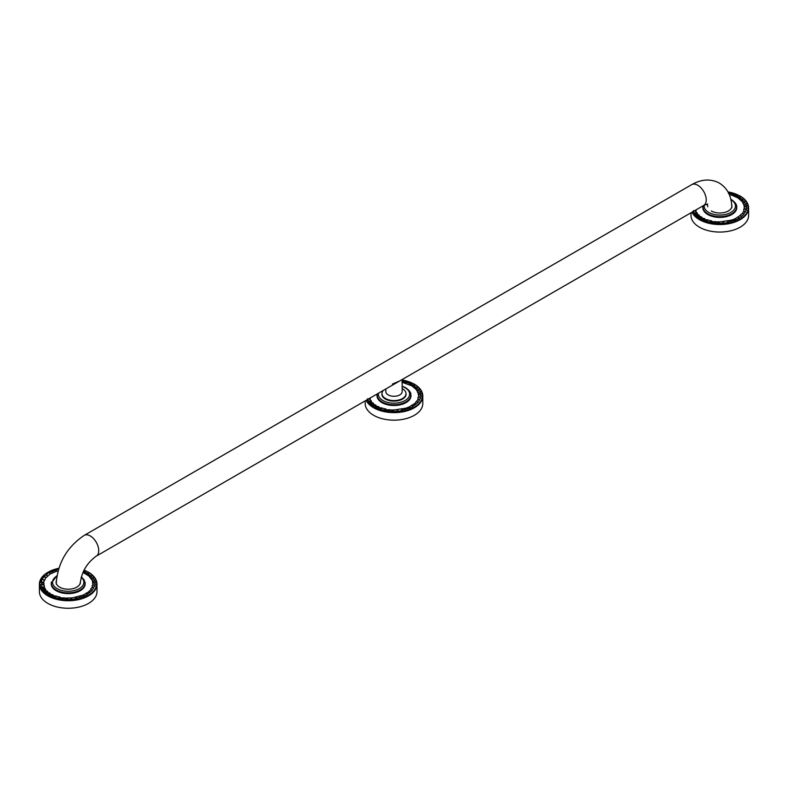 <?xml version="1.0" encoding="UTF-8"?>
<svg xmlns="http://www.w3.org/2000/svg" width="788" height="788" viewBox="0 0 788 788"><rect width="100%" height="100%" fill="white"/><g stroke="black" fill="none" stroke-linecap="round" stroke-linejoin="round"><path stroke-width="1.18" d="M51.486 585.573A16.794 9.702 180 0 1 51.397 584.588L51.397 583.169A16.794 9.702 0 0 0 56.322 590.035A16.794 9.702 0 0 0 74.624 592.133A16.794 9.702 0 0 0 84.996 583.169L84.996 584.588A16.794 9.702 180 0 1 84.907 585.573M56.303 580.963A12.096 6.984 0 0 0 59.642 587.168A12.096 6.984 0 0 0 72.949 588.656A12.096 6.984 0 0 0 80.287 582.076M377.285 397.467A16.794 9.702 180 0 1 377.206 396.482L377.206 395.074A16.794 9.702 0 0 0 382.121 401.929A16.794 9.702 0 0 0 400.432 404.027A16.794 9.702 0 0 0 410.794 395.074L410.794 396.482A16.794 9.702 180 0 1 410.715 397.467M382.032 393.104A12.096 6.984 0 0 0 385.45 399.073A12.096 6.984 0 0 0 399.437 400.373A12.096 6.984 0 0 0 405.968 393.104M703.093 209.372A16.794 9.702 180 0 1 703.004 208.387L703.004 206.968A16.794 9.702 0 0 0 707.929 213.834A16.794 9.702 0 0 0 726.231 215.932A16.794 9.702 0 0 0 736.603 206.968L736.603 208.387A16.794 9.702 180 0 1 736.514 209.372M711.249 210.967A12.096 6.984 0 0 0 725.452 212.208A12.096 6.984 0 0 0 731.688 204.732M84.03 570.079L88.483 572.177C94.018 575.457 96.855 579.436 96.993 584.115L96.993 591.64A28.801 16.627 180 0 1 79.214 606.996A28.801 16.627 180 0 1 47.832 603.391A28.801 16.627 0 0 1 39.4 591.64L39.4 584.115A28.801 16.627 0 0 0 47.832 595.866A28.801 16.627 0 0 0 79.214 599.471A28.801 16.627 0 0 0 96.993 584.115A28.801 16.627 0 0 0 88.561 572.354M71.324 599.057L72.072 597.974L83.538 594.97L83.528 596.358L75.638 598.555C73.107 599.52 71.669 599.688 71.324 599.057C68.556 599.776 67.098 599.806 66.941 599.146C64.005 599.589 62.547 599.481 62.577 598.821C59.553 598.979 58.154 598.732 58.371 598.082C55.347 597.944 54.037 597.57 54.441 596.949C51.486 596.536 50.304 596.043 50.875 595.462C48.088 594.773 47.053 594.172 47.782 593.659C45.231 592.714 44.384 592.024 45.251 591.581L50.107 593.206M47.635 591.709L45.251 591.581C43.005 590.409 42.365 589.651 43.35 589.296L47.674 591.394M45.783 589.404L42.119 586.863L44.305 587.424L45.665 589.641L43.35 589.296C41.468 587.927 41.055 587.109 42.119 586.863C40.651 585.326 40.483 584.489 41.597 584.341L41.813 581.81L41.075 582.155L44.069 583.544L43.557 582.746L44.453 587.267M57.977 571.221L56.243 571.32L49.871 574.235L45.487 578.185L44.394 580.845C42.995 578.786 42.03 578.569 41.518 580.204L42.739 579.328L44.197 580.421L43.557 582.746L41.813 581.81M90.896 589.375L90.906 588.439L92.551 587.168L92.029 585.74L92.836 584.854L92.797 582.499L92.088 580.175L88.758 575.89L82.917 572.452M95.466 584.203C93.683 582.293 92.679 581.83 92.462 582.815L94.796 583.258L95.466 584.203L94.639 585.799M88.995 591.463L90.906 589.414L92.038 590.626L86.897 594.733L86.729 592.871L83.538 594.97M51.525 581.908A16.991 9.811 0 0 0 56.184 590.734A16.991 9.811 0 0 0 76.19 592.458A16.991 9.811 0 0 0 84.868 581.908M83.528 596.358L86.897 594.733M92.836 584.854L94.59 585.789L92.038 590.626M94.59 585.789L94.905 586.38C94.255 584.578 93.299 584.361 92.029 585.74M94.274 580.736L95.387 581.977L94.924 583.258M90.728 577.959L94.678 579.751L94.511 580.707M88.758 575.89L93.319 577.555L93.348 578.205M86.227 574.048L86.877 573.723L91.438 575.821M83.193 572.462L83.942 572.039L88.837 573.664M83.794 570.561L85.646 571.812M52.855 572.62L52.865 571.241L56.608 569.891M49.871 574.235L49.496 572.866L52.845 571.221M47.398 576.107L46.699 574.511C48.235 572.768 49.161 572.226 49.496 572.866L49.496 572.866M44.355 576.924L46.63 574.797M42.71 579.269L42.67 578.185C43.793 576.717 44.453 576.353 44.68 577.082L45.487 578.185M41.764 581.751L41.518 580.204M44.512 586.213C43.015 584.42 41.931 583.81 41.252 584.381L43.596 585.1M53.032 594.792L47.664 593.709L50.176 593.551M56.401 596.092L50.796 595.511L53.2 595.127M60.292 597.215C56.125 596.043 54.165 595.955 54.411 596.969L56.637 596.398M89.763 592.803L88.995 591.492L86.552 593.256M92.196 587.178L93.654 588.272M92.088 580.175L95.387 581.977M56.243 571.32L56.519 570.01L58.726 568.67M60.38 597.334L58.371 598.082L64.281 597.826M64.35 597.885L62.577 598.821M66.941 599.146L68.418 598.062L72.466 597.836M76.426 597.245L75.638 598.555M80.149 596.28L79.736 597.639M366.174 400.304A28.801 16.627 0 0 0 373.64 407.77A28.801 16.627 0 0 0 405.022 411.375A28.801 16.627 0 0 0 422.801 396.009L422.801 403.535A28.801 16.627 180 0 1 405.022 418.901A28.801 16.627 180 0 1 373.64 415.296A28.801 16.627 0 0 1 365.199 403.535L365.199 400.865M405.544 409.543L405.879 408.194L409.336 406.864L409.336 408.253L401.437 410.45C398.915 411.425 397.477 411.592 397.132 410.952C394.364 411.671 392.897 411.7 392.739 411.05C389.804 411.494 388.346 411.375 388.385 410.715C385.362 410.873 383.953 410.627 384.18 409.977C381.146 409.849 379.836 409.474 380.24 408.854C377.294 408.43 376.103 407.938 376.674 407.366C373.886 406.677 372.862 406.066 373.591 405.554C371.04 404.608 370.193 403.919 371.059 403.486L375.906 405.101M373.443 403.604L371.059 403.486C368.804 402.304 368.173 401.545 369.148 401.2L373.482 403.289M368.932 398.708L371.463 401.545L369.148 401.2C367.267 399.821 366.853 399.014 367.917 398.758M368.991 398.679L371.591 401.299M370.311 398.117L370.261 399.171M414.803 403.367L418.359 399.073L417.827 397.635L418.635 396.748L418.595 394.394L416.537 389.853L412.026 385.943L401.811 382.17M421.265 396.108C419.482 394.197 418.487 393.734 418.27 394.709L420.595 395.152L421.265 396.108L420.437 397.704M409.336 406.864L412.538 404.766L412.705 406.628L409.336 408.253M377.304 393.882A16.991 9.811 0 0 0 381.983 402.638A16.991 9.811 0 0 0 401.988 404.352A16.991 9.811 0 0 0 410.676 393.813M418.635 396.748L420.388 397.694L419.462 400.176L417.837 402.53L412.705 406.628M419.462 400.176L418.004 399.073M420.388 397.694L420.703 398.275C420.063 396.472 419.098 396.266 417.827 397.635M420.083 392.641L421.196 393.882L420.733 395.162M416.537 389.853L420.477 391.646L420.309 392.601M414.557 387.794L419.127 389.449L419.147 390.099M412.026 385.943L412.676 385.627L417.246 387.726M409.002 384.367L409.74 383.943L414.646 385.568M405.564 383.096L406.372 382.554L411.454 383.707M407.79 382.21L402.156 381.825M378.831 406.687L373.463 405.613L375.974 405.456M382.21 407.997L376.605 407.406L378.998 407.032M386.1 409.12C381.934 407.938 379.964 407.859 380.21 408.874L382.436 408.302M415.562 404.697L414.803 403.397L412.36 405.15M416.714 401.309L417.837 402.53M417.896 392.079L421.196 393.882M386.189 409.228L384.18 409.977L390.08 409.721M390.149 409.79L388.385 410.715M392.739 411.05L394.217 409.957L405.938 408.174M398.285 409.75L397.132 410.952M402.225 409.149L401.437 410.45M691.982 212.199A28.801 16.627 0 0 0 699.439 219.665A28.801 16.627 0 0 0 730.821 223.27A28.801 16.627 0 0 0 748.6 207.914L748.6 215.439A28.801 16.627 180 0 1 730.821 230.795A28.801 16.627 180 0 1 699.439 227.19A28.801 16.627 0 0 1 691.007 215.439L691.007 212.76M731.343 221.438L731.678 220.098L735.145 218.768L735.135 220.157L727.245 222.354C724.714 223.319 723.276 223.487 722.931 222.856C720.163 223.575 718.705 223.605 718.538 222.945C715.602 223.388 714.155 223.28 714.184 222.62C711.16 222.777 709.761 222.531 709.978 221.881C706.954 221.743 705.644 221.369 706.038 220.748C703.093 220.335 701.911 219.842 702.482 219.261C699.695 218.572 698.66 217.971 699.389 217.458C696.838 216.513 695.991 215.823 696.858 215.38L701.714 217.005M699.242 215.508L696.858 215.38C694.612 214.208 693.972 213.449 694.957 213.095L699.281 215.193M694.74 210.613L697.272 213.44L694.957 213.095C693.066 211.726 692.662 210.908 693.726 210.662M694.789 210.573L697.39 213.203M696.119 210.012L696.06 211.066M743.783 210.948L744.404 206.298L742.335 201.758L737.824 197.847L731.362 194.991L729.412 194.863M747.073 208.002C745.29 206.092 744.286 205.629 744.069 206.614L746.403 207.057L747.073 208.002L746.236 209.598M742.503 213.174L743.803 210.977L745.33 212.238L745.064 211.696L743.636 214.425L741.37 216.602L738.504 218.532L738.336 216.67L735.145 218.768M738.159 217.055L742.513 213.213L743.636 214.425M703.113 205.776A16.991 9.811 0 0 0 707.791 214.533A16.991 9.811 0 0 0 727.787 216.257A16.991 9.811 0 0 0 736.475 205.707M735.135 220.157L738.504 218.532M744.443 208.653L746.512 210.179C745.862 208.377 744.906 208.16 743.626 209.539M746.187 209.588L745.261 212.071M745.881 204.535L746.994 205.776L746.531 207.057M742.335 201.758L746.285 203.55L746.108 204.506M740.365 199.689L744.926 201.354L744.955 202.004M737.824 197.847L738.484 197.522L743.045 199.62M734.8 196.261L735.539 195.838L740.444 197.463M731.362 194.991L732.17 194.459L737.253 195.611M733.589 194.114L728.447 193.395M704.639 218.591L699.261 217.508L701.773 217.35M708.008 219.891L702.404 219.31L704.807 218.926M711.899 221.014C707.732 219.842 705.772 219.754 706.009 220.768L708.235 220.197M740.602 215.291L741.37 216.602M743.695 203.974L746.994 205.776M711.988 221.132L709.978 221.881L715.888 221.625M715.957 221.684L714.184 222.62M718.538 222.945L720.025 221.861L731.737 220.069M724.083 221.645L722.931 222.856M728.033 221.044L727.245 222.354M402.156 388.553A11.997 6.925 180 0 1 402.481 398.531A11.997 6.925 180 0 1 386.819 399.181A11.997 6.925 180 0 1 383.461 390.326M385.844 388.947L385.844 391.577A8.156 4.708 0 0 0 390.878 395.931A8.156 4.708 0 0 0 399.772 394.916A8.156 4.708 180 0 0 402.156 391.577L402.156 379.53M392.404 384.071L399.772 380.899M56.923 575.969A15.642 9.032 0 0 0 57.13 588.616A15.642 9.032 0 0 0 78.12 589.217A15.642 9.032 0 0 0 81.213 577.22M378.437 393.222A15.642 9.032 0 0 0 382.938 400.521A15.642 9.032 0 0 0 405.062 400.521A15.642 9.032 0 0 0 405.062 387.745A15.642 9.032 0 0 0 402.156 386.425M704.236 205.136A15.642 9.032 0 0 0 708.737 212.415A15.642 9.032 0 0 0 730.831 212.435A15.642 9.032 0 0 0 730.939 199.679M58.844 568.306A28.417 16.4 0 0 0 48.107 595.403A28.417 16.4 0 0 0 88.286 595.403A28.417 16.4 0 0 0 88.286 572.196A28.417 16.4 0 0 0 83.991 570.167M47.97 572.275A28.801 16.627 0 0 0 39.4 584.115L44.808 574.304L58.873 568.227M402.156 379.905L414.281 384.081C419.817 387.361 422.663 391.331 422.801 396.009A28.801 16.627 0 0 0 414.36 384.258M366.607 400.058A28.417 16.4 0 0 0 373.906 407.298A28.417 16.4 0 0 0 414.094 407.298A28.417 16.4 0 0 0 414.094 384.101A28.417 16.4 0 0 0 402.156 379.983M727.915 191.799L740.09 195.976C745.625 199.256 748.462 203.235 748.6 207.914A28.801 16.627 0 0 0 740.168 196.153M692.406 211.952A28.417 16.4 0 0 0 699.714 219.202A28.417 16.4 0 0 0 739.893 219.202A28.417 16.4 0 0 0 739.893 195.995A28.417 16.4 0 0 0 727.964 191.888M707.722 204.013L703.743 205.412A11.997 6.925 -120 0 0 705.585 195.798A11.997 6.925 -120 0 0 697.744 185.219A11.997 6.925 -120 0 0 691.746 184.628C701.576 179.073 710.776 178.561 719.345 183.082C727.531 188.224 731.688 196.448 731.806 207.756M703.743 205.412L96.254 556.141A11.997 6.925 -120 0 0 98.096 546.527A11.997 6.925 -120 0 0 90.256 535.948A11.997 6.925 -120 0 0 84.257 535.357L691.746 184.628M56.992 575.545L51.397 583.169M84.996 583.169L84.178 579.988L81.341 576.786M410.794 395.074C411.267 393.015 409.553 390.553 405.643 387.686L402.156 386.15M377.314 393.872L377.206 395.074M736.603 206.968C737.075 204.91 735.352 202.447 731.441 199.591L730.831 199.256M703.123 205.767L703.004 206.968M68.369 598.023L63.345 598.122M403.791 381.106L402.156 380.318M394.177 409.927L389.154 410.016M729.599 193.011L728.191 192.282M719.976 221.822L714.952 221.921M707.24 204.043L707.772 206.761M80.199 583.957C81.41 572.295 86.759 563.026 96.254 556.141M56.194 583.957C57.623 563.174 66.98 546.98 84.257 535.357M387.952 400.176L387.952 399.614M400.048 400.176L400.048 399.614"/></g></svg>
